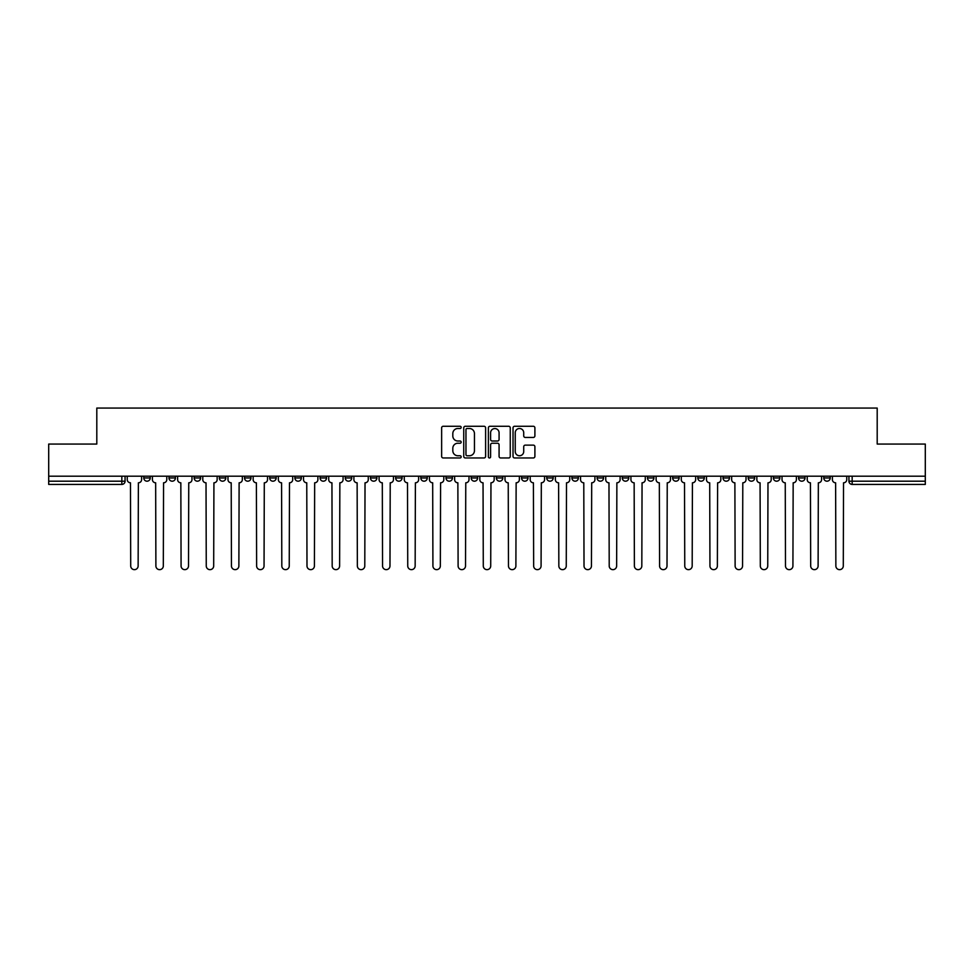 <?xml version="1.0" encoding="UTF-8"?>
<svg xmlns="http://www.w3.org/2000/svg" width="974" height="974" viewBox="0 0 974 974"><rect width="100%" height="100%" fill="white"/><g stroke="black" fill="none" stroke-linecap="round" stroke-linejoin="round"><path stroke-width="1.46" d="M461.177 427.379A1.108 1.108 0 0 0 460.057 426.271L443.231 426.271A1.583 1.583 0 0 0 441.636 427.854L441.636 456.38A1.583 1.583 0 0 0 443.231 457.963L460.057 457.963A1.108 1.108 0 0 0 461.177 456.855A1.108 1.108 0 0 0 460.057 455.747L457.877 455.747A5.065 5.065 0 0 1 452.813 450.682L452.813 448.296A5.065 5.065 0 0 1 457.877 443.231L460.057 443.231A1.108 1.108 0 0 0 461.177 442.123A1.108 1.108 0 0 0 460.057 441.015L457.877 441.015A5.065 5.065 0 0 1 452.813 435.938L452.813 433.564A5.065 5.065 0 0 1 457.877 428.499L460.057 428.499A1.108 1.108 0 0 0 461.177 427.379M823.761 476.189L823.761 477.954L830.213 477.954A3.226 3.226 0 0 1 826.987 481.193A3.226 3.226 0 0 1 823.761 477.954L823.761 476.189M798.57 476.189L798.57 477.954L805.035 477.954A3.226 3.226 0 0 1 801.797 481.193A3.226 3.226 0 0 1 798.57 477.954L798.57 476.189M647.466 476.189L647.466 477.954L653.919 477.954A3.226 3.226 0 0 1 650.693 481.193A3.226 3.226 0 0 1 647.466 477.954L647.466 476.189M622.289 476.189L622.289 477.954L628.741 477.954A3.226 3.226 0 0 1 625.515 481.193A3.226 3.226 0 0 1 622.289 477.954L622.289 476.189M597.099 476.189L597.099 477.954L603.551 477.954A3.226 3.226 0 0 1 600.325 481.193A3.226 3.226 0 0 1 597.099 477.954L597.099 476.189M546.731 476.189L546.731 477.954L553.183 477.954A3.226 3.226 0 0 1 549.957 481.193A3.226 3.226 0 0 1 546.731 477.954L546.731 476.189M496.363 477.954L496.363 476.189L496.363 477.954A3.226 3.226 0 0 0 499.589 481.193A3.226 3.226 0 0 1 496.363 477.954L502.815 477.954A3.226 3.226 0 0 1 499.589 481.193A3.226 3.226 0 0 0 502.815 477.954L502.815 476.189L502.815 477.954M471.185 477.954L471.185 476.189L471.185 477.954A3.226 3.226 0 0 0 474.411 481.193A3.226 3.226 0 0 1 471.185 477.954L477.637 477.954A3.226 3.226 0 0 1 474.411 481.193M445.995 477.954L445.995 476.189L445.995 477.954A3.226 3.226 0 0 0 449.221 481.193A3.226 3.226 0 0 1 445.995 477.954L452.447 477.954A3.226 3.226 0 0 1 449.221 481.193A3.226 3.226 0 0 0 452.447 477.954L452.447 476.189L452.447 477.954M420.817 476.189L420.817 477.954L427.269 477.954A3.226 3.226 0 0 1 424.043 481.193A3.226 3.226 0 0 1 420.817 477.954L420.817 476.189M395.627 476.189L395.627 477.954L402.079 477.954A3.226 3.226 0 0 1 398.853 481.193A3.226 3.226 0 0 1 395.627 477.954L395.627 476.189M370.449 476.189L370.449 477.954L376.901 477.954A3.226 3.226 0 0 1 373.675 481.193A3.226 3.226 0 0 1 370.449 477.954L370.449 476.189M345.259 477.954L345.259 476.189L345.259 477.954A3.226 3.226 0 0 0 348.485 481.193A3.226 3.226 0 0 1 345.259 477.954L351.711 477.954A3.226 3.226 0 0 1 348.485 481.193M294.891 477.954L294.891 476.189L294.891 477.954A3.226 3.226 0 0 0 298.117 481.193A3.226 3.226 0 0 1 294.891 477.954L301.343 477.954A3.226 3.226 0 0 1 298.117 481.193A3.226 3.226 0 0 0 301.343 477.954L301.343 476.189L301.343 477.954M269.701 477.954L269.701 476.189L269.701 477.954A3.226 3.226 0 0 0 272.939 481.193A3.226 3.226 0 0 1 269.701 477.954L276.166 477.954A3.226 3.226 0 0 1 272.939 481.193A3.226 3.226 0 0 0 276.166 477.954L276.166 476.189L276.166 477.954M244.523 477.954L244.523 476.189L244.523 477.954A3.226 3.226 0 0 0 247.749 481.193A3.226 3.226 0 0 1 244.523 477.954L250.975 477.954A3.226 3.226 0 0 1 247.749 481.193A3.226 3.226 0 0 0 250.975 477.954L250.975 476.189L250.975 477.954M219.333 477.954L219.333 476.189L219.333 477.954A3.226 3.226 0 0 0 222.571 481.193A3.226 3.226 0 0 1 219.333 477.954L225.798 477.954A3.226 3.226 0 0 1 222.571 481.193M194.155 477.954L194.155 476.189L194.155 477.954A3.226 3.226 0 0 0 197.381 481.193A3.226 3.226 0 0 1 194.155 477.954L200.607 477.954A3.226 3.226 0 0 1 197.381 481.193A3.226 3.226 0 0 0 200.607 477.954L200.607 476.189L200.607 477.954M168.965 477.954L168.965 476.189L168.965 477.954A3.226 3.226 0 0 0 172.203 481.193A3.226 3.226 0 0 1 168.965 477.954L175.43 477.954A3.226 3.226 0 0 1 172.203 481.193A3.226 3.226 0 0 0 175.43 477.954L175.43 476.189L175.43 477.954M533.314 437.448A1.583 1.583 0 0 0 534.896 435.865L534.896 427.854A1.583 1.583 0 0 0 533.314 426.271L514.613 426.271A1.583 1.583 0 0 0 513.03 427.854L513.03 456.38A1.583 1.583 0 0 0 514.613 457.963L533.314 457.963A1.583 1.583 0 0 0 534.896 456.38L534.896 446.713A1.583 1.583 0 0 0 533.314 445.13L525.303 445.13A1.583 1.583 0 0 0 523.72 446.713L523.72 451.51A4.237 4.237 0 0 1 519.483 455.747A4.237 4.237 0 0 1 515.246 451.51L515.246 432.736A4.237 4.237 0 0 1 519.483 428.499A4.237 4.237 0 0 1 523.72 432.736L523.72 435.865A1.583 1.583 0 0 0 525.303 437.448L533.314 437.448M48.7 476.189L48.7 444.059L96.803 444.059L96.803 408.057L877.197 408.057L877.197 444.059L925.3 444.059L925.3 476.189L48.7 476.189L48.7 481.193L125.062 481.193L125.062 476.189L125.062 481.193A3.226 3.226 0 0 1 121.835 484.419L48.7 484.419L48.7 481.193M485.612 427.854A1.583 1.583 0 0 0 484.029 426.271L465.329 426.271A1.583 1.583 0 0 0 463.746 427.854L463.746 456.38A1.583 1.583 0 0 0 465.329 457.963L484.029 457.963A1.583 1.583 0 0 0 485.612 456.38L485.612 427.854M489.971 426.271L508.672 426.271A1.583 1.583 0 0 1 510.254 427.854L510.254 456.38A1.583 1.583 0 0 1 508.672 457.963L500.673 457.963A1.583 1.583 0 0 1 499.078 456.38L499.078 444.814A1.583 1.583 0 0 0 497.495 443.231L492.187 443.231A1.583 1.583 0 0 0 490.604 444.814L490.604 456.855A1.108 1.108 0 0 1 489.496 457.963A1.108 1.108 0 0 1 488.388 456.855L488.388 427.854A1.583 1.583 0 0 1 489.971 426.271M848.938 476.189L848.938 481.193L925.3 481.193L925.3 484.419L852.165 484.419A3.226 3.226 0 0 1 848.938 481.193L848.938 476.189M925.3 476.189L925.3 481.193M830.213 476.189L830.213 477.954M805.035 476.189L805.035 477.954L805.035 476.189M779.845 476.189L779.845 477.954A3.226 3.226 0 0 1 776.619 481.193A3.226 3.226 0 0 1 773.393 477.954L779.845 477.954M773.393 476.189L773.393 477.954M754.667 476.189L754.667 477.954A3.226 3.226 0 0 1 751.429 481.193A3.226 3.226 0 0 1 748.202 477.954L754.667 477.954M748.202 476.189L748.202 477.954M729.477 476.189L729.477 477.954A3.226 3.226 0 0 1 726.251 481.193A3.226 3.226 0 0 1 723.025 477.954L729.477 477.954M723.025 476.189L723.025 477.954M704.299 476.189L704.299 477.954A3.226 3.226 0 0 1 701.061 481.193A3.226 3.226 0 0 1 697.834 477.954L704.299 477.954M697.834 476.189L697.834 477.954M679.109 476.189L679.109 477.954A3.226 3.226 0 0 1 675.883 481.193A3.226 3.226 0 0 1 672.657 477.954L679.109 477.954M672.657 476.189L672.657 477.954M653.919 476.189L653.919 477.954A3.226 3.226 0 0 1 650.693 481.193M628.741 476.189L628.741 477.954M603.551 477.954L603.551 476.189L603.551 477.954A3.226 3.226 0 0 1 600.325 481.193M578.373 476.189L578.373 477.954A3.226 3.226 0 0 1 575.147 481.193A3.226 3.226 0 0 1 571.921 477.954A3.226 3.226 0 0 0 575.147 481.193A3.226 3.226 0 0 0 578.373 477.954L571.921 477.954L571.921 476.189M553.183 477.954L553.183 476.189L553.183 477.954A3.226 3.226 0 0 1 549.957 481.193M528.005 476.189L528.005 477.954A3.226 3.226 0 0 1 524.779 481.193A3.226 3.226 0 0 1 521.553 477.954A3.226 3.226 0 0 0 524.779 481.193M521.553 476.189L521.553 477.954L528.005 477.954M477.637 476.189L477.637 477.954L477.637 476.189M427.269 477.954L427.269 476.189L427.269 477.954A3.226 3.226 0 0 1 424.043 481.193M402.079 477.954L402.079 476.189L402.079 477.954A3.226 3.226 0 0 1 398.853 481.193M376.901 477.954L376.901 476.189L376.901 477.954A3.226 3.226 0 0 1 373.675 481.193M351.711 476.189L351.711 477.954L351.711 476.189M326.534 477.954L326.534 476.189L326.534 477.954A3.226 3.226 0 0 1 323.307 481.193A3.226 3.226 0 0 1 320.081 477.954L326.534 477.954A3.226 3.226 0 0 1 323.307 481.193M320.081 476.189L320.081 477.954M225.798 476.189L225.798 477.954L225.798 476.189M150.24 476.189L150.24 477.954A3.226 3.226 0 0 1 147.013 481.193A3.226 3.226 0 0 1 143.787 477.954A3.226 3.226 0 0 0 147.013 481.193A3.226 3.226 0 0 0 150.24 477.954L150.24 476.189M143.787 476.189L143.787 477.954L150.24 477.954M121.835 476.189L121.835 484.419A3.226 3.226 0 0 0 125.062 481.193M467.07 428.499A1.108 1.108 0 0 0 465.962 429.607L465.962 454.639A1.108 1.108 0 0 0 467.07 455.747L469.371 455.747A5.065 5.065 0 0 0 474.448 450.682L474.448 433.564A5.065 5.065 0 0 0 469.371 428.499L467.07 428.499M499.078 432.809A4.237 4.237 0 0 0 494.841 428.572A4.237 4.237 0 0 0 490.604 432.809L490.604 439.432A1.583 1.583 0 0 0 492.187 441.015L497.495 441.015A1.583 1.583 0 0 0 499.078 439.432L499.078 432.809M127.241 479.573L127.241 476.189L127.241 479.573A3.226 3.226 48.4 0 0 130.467 482.8L130.711 565.943A3.713 3.713 48.4 0 0 134.424 569.656A3.713 3.713 48.4 0 0 138.138 565.943L138.381 482.8A3.226 3.226 48.4 0 0 141.607 479.573L141.607 476.189M130.467 482.8L130.711 565.943M138.138 565.943L138.381 482.8M152.419 479.573L152.419 476.189L152.419 479.573A3.226 3.226 48.4 0 0 155.657 482.8L155.889 565.943A3.713 3.713 48.4 0 0 159.602 569.656A3.713 3.713 48.4 0 0 163.315 565.943L163.559 482.8A3.226 3.226 48.4 0 0 166.785 479.573L166.785 476.189M177.609 479.573L177.609 476.189L177.609 479.573A3.226 3.226 48.4 0 0 180.835 482.8L181.079 565.943A3.713 3.713 48.4 0 0 184.792 569.656A3.713 3.713 48.4 0 0 188.506 565.943L188.749 482.8A3.226 3.226 48.4 0 0 191.975 479.573L191.975 476.189M155.657 482.8L155.889 565.943M163.315 565.943L163.559 482.8M180.835 482.8L181.079 565.943M188.506 565.943L188.749 482.8M202.787 479.573L202.787 476.189L202.787 479.573A3.226 3.226 48.4 0 0 206.025 482.8L206.257 565.943A3.713 3.713 48.4 0 0 209.97 569.656A3.713 3.713 48.4 0 0 213.683 565.943L213.927 482.8A3.226 3.226 48.4 0 0 217.153 479.573L217.153 476.189M227.977 479.573L227.977 476.189L227.977 479.573A3.226 3.226 48.4 0 0 231.203 482.8L231.447 565.943A3.713 3.713 48.4 0 0 235.16 569.656A3.713 3.713 48.4 0 0 238.873 565.943L239.117 482.8A3.226 3.226 48.4 0 0 242.343 479.573L242.343 476.189M253.155 479.573L253.155 476.189L253.155 479.573A3.226 3.226 48.4 0 0 256.393 482.8L256.625 565.943A3.713 3.713 48.4 0 0 260.338 569.656A3.713 3.713 48.4 0 0 264.051 565.943L264.295 482.8A3.226 3.226 48.4 0 0 267.521 479.573L267.521 476.189M206.025 482.8L206.257 565.943M213.683 565.943L213.927 482.8M231.203 482.8L231.447 565.943M238.873 565.943L239.117 482.8M256.393 482.8L256.625 565.943M264.051 565.943L264.295 482.8M278.345 479.573L278.345 476.189L278.345 479.573A3.226 3.226 48.4 0 0 281.571 482.8L281.815 565.943A3.713 3.713 48.4 0 0 285.528 569.656A3.713 3.713 48.4 0 0 289.241 565.943L289.485 482.8A3.226 3.226 48.4 0 0 292.711 479.573L292.711 476.189M303.523 479.573L303.523 476.189L303.523 479.573A3.226 3.226 48.4 0 0 306.761 482.8L306.993 565.943A3.713 3.713 48.4 0 0 310.706 569.656A3.713 3.713 48.4 0 0 314.419 565.943L314.663 482.8A3.226 3.226 48.4 0 0 317.889 479.573L317.889 476.189M328.713 479.573L328.713 476.189L328.713 479.573A3.226 3.226 48.4 0 0 331.939 482.8L332.183 565.943A3.713 3.713 48.4 0 0 335.896 569.656A3.713 3.713 48.4 0 0 339.609 565.943L339.853 482.8A3.226 3.226 48.4 0 0 343.079 479.573L343.079 476.189M353.891 479.573L353.891 476.189L353.891 479.573A3.226 3.226 48.4 0 0 357.129 482.8L357.361 565.943A3.713 3.713 48.4 0 0 361.074 569.656A3.713 3.713 48.4 0 0 364.787 565.943L365.031 482.8A3.226 3.226 48.4 0 0 368.269 479.573L368.269 476.189M379.081 479.573L379.081 476.189L379.081 479.573A3.226 3.226 48.4 0 0 382.307 482.8L382.551 565.943A3.713 3.713 48.4 0 0 386.264 569.656A3.713 3.713 48.4 0 0 389.977 565.943L390.221 482.8A3.226 3.226 48.4 0 0 393.447 479.573L393.447 476.189M404.259 479.573L404.259 476.189L404.259 479.573A3.226 3.226 48.4 0 0 407.497 482.8L407.741 565.943A3.713 3.713 48.4 0 0 411.442 569.656A3.713 3.713 48.4 0 0 415.155 565.943L415.399 482.8A3.226 3.226 48.4 0 0 418.637 479.573L418.637 476.189M429.449 479.573L429.449 476.189L429.449 479.573A3.226 3.226 48.4 0 0 432.675 482.8L432.919 565.943A3.713 3.713 48.4 0 0 436.632 569.656A3.713 3.713 48.4 0 0 440.345 565.943L440.589 482.8A3.226 3.226 48.4 0 0 443.815 479.573L443.815 476.189M454.627 479.573L454.627 476.189L454.627 479.573A3.226 3.226 48.4 0 0 457.865 482.8L458.109 565.943A3.713 3.713 48.4 0 0 461.81 569.656A3.713 3.713 48.4 0 0 465.523 565.943L465.767 482.8A3.226 3.226 48.4 0 0 469.005 479.573L469.005 476.189M479.817 479.573L479.817 476.189L479.817 479.573A3.226 3.226 48.4 0 0 483.043 482.8L483.287 565.943A3.713 3.713 48.4 0 0 487 569.656A3.713 3.713 48.4 0 0 490.713 565.943L490.957 482.8A3.226 3.226 48.4 0 0 494.183 479.573L494.183 476.189M504.995 479.573L504.995 476.189L504.995 479.573A3.226 3.226 48.4 0 0 508.233 482.8L508.477 565.943A3.713 3.713 48.4 0 0 512.19 569.656A3.713 3.713 48.4 0 0 515.891 565.943L516.135 482.8A3.226 3.226 48.4 0 0 519.373 479.573L519.373 476.189M530.185 479.573L530.185 476.189L530.185 479.573A3.226 3.226 48.4 0 0 533.411 482.8L533.655 565.943A3.713 3.713 48.4 0 0 537.368 569.656A3.713 3.713 48.4 0 0 541.081 565.943L541.325 482.8A3.226 3.226 48.4 0 0 544.551 479.573L544.551 476.189M555.363 479.573L555.363 476.189L555.363 479.573A3.226 3.226 48.4 0 0 558.601 482.8L558.845 565.943A3.713 3.713 48.4 0 0 562.558 569.656A3.713 3.713 48.4 0 0 566.259 565.943L566.503 482.8A3.226 3.226 48.4 0 0 569.741 479.573L569.741 476.189M580.553 479.573L580.553 476.189L580.553 479.573A3.226 3.226 48.4 0 0 583.779 482.8L584.023 565.943A3.713 3.713 48.4 0 0 587.736 569.656A3.713 3.713 48.4 0 0 591.449 565.943L591.693 482.8A3.226 3.226 48.4 0 0 594.919 479.573L594.919 476.189M605.731 479.573L605.731 476.189L605.731 479.573A3.226 3.226 48.4 0 0 608.969 482.8L609.213 565.943A3.713 3.713 48.4 0 0 612.926 569.656A3.713 3.713 48.4 0 0 616.639 565.943L616.871 482.8A3.226 3.226 48.4 0 0 620.109 479.573L620.109 476.189M630.921 479.573L630.921 476.189L630.921 479.573A3.226 3.226 48.4 0 0 634.147 482.8L634.391 565.943A3.713 3.713 48.4 0 0 638.104 569.656A3.713 3.713 48.4 0 0 641.817 565.943L642.061 482.8A3.226 3.226 48.4 0 0 645.287 479.573L645.287 476.189M656.111 479.573L656.111 476.189L656.111 479.573A3.226 3.226 48.4 0 0 659.337 482.8L659.581 565.943A3.713 3.713 48.4 0 0 663.294 569.656A3.713 3.713 48.4 0 0 667.007 565.943L667.239 482.8A3.226 3.226 48.4 0 0 670.477 479.573L670.477 476.189M289.241 565.943L289.485 482.8M281.571 482.8L281.815 565.943M314.419 565.943L314.663 482.8M306.761 482.8L306.993 565.943M339.609 565.943L339.853 482.8M331.939 482.8L332.183 565.943M364.787 565.943L365.031 482.8M357.129 482.8L357.361 565.943M389.977 565.943L390.221 482.8M382.307 482.8L382.551 565.943M415.155 565.943L415.399 482.8M407.497 482.8L407.741 565.943M440.345 565.943L440.589 482.8M432.675 482.8L432.919 565.943M465.523 565.943L465.767 482.8M457.865 482.8L458.109 565.943M490.713 565.943L490.957 482.8M483.043 482.8L483.287 565.943M515.891 565.943L516.135 482.8M508.233 482.8L508.477 565.943M541.081 565.943L541.325 482.8M533.411 482.8L533.655 565.943M566.259 565.943L566.503 482.8M558.601 482.8L558.845 565.943M591.449 565.943L591.693 482.8M583.779 482.8L584.023 565.943M616.639 565.943L616.871 482.8M608.969 482.8L609.213 565.943M641.817 565.943L642.061 482.8M634.147 482.8L634.391 565.943M667.007 565.943L667.239 482.8M659.337 482.8L659.581 565.943M681.289 479.573L681.289 476.189L681.289 479.573A3.226 3.226 48.4 0 0 684.515 482.8L684.759 565.943A3.713 3.713 48.4 0 0 688.472 569.656A3.713 3.713 48.4 0 0 692.185 565.943L692.429 482.8A3.226 3.226 48.4 0 0 695.655 479.573L695.655 476.189M706.479 479.573L706.479 476.189L706.479 479.573A3.226 3.226 48.4 0 0 709.705 482.8L709.949 565.943A3.713 3.713 48.4 0 0 713.662 569.656A3.713 3.713 48.4 0 0 717.375 565.943L717.607 482.8A3.226 3.226 48.4 0 0 720.845 479.573L720.845 476.189M731.657 479.573L731.657 476.189L731.657 479.573A3.226 3.226 48.4 0 0 734.883 482.8L735.126 565.943A3.713 3.713 48.4 0 0 738.84 569.656A3.713 3.713 48.4 0 0 742.553 565.943L742.797 482.8A3.226 3.226 48.4 0 0 746.023 479.573L746.023 476.189M756.847 479.573L756.847 476.189L756.847 479.573A3.226 3.226 48.4 0 0 760.073 482.8L760.317 565.943A3.713 3.713 48.4 0 0 764.03 569.656A3.713 3.713 48.4 0 0 767.743 565.943L767.975 482.8A3.226 3.226 48.4 0 0 771.213 479.573L771.213 476.189M684.515 482.8L684.759 565.943M692.185 565.943L692.429 482.8M709.705 482.8L709.949 565.943M717.375 565.943L717.607 482.8M734.883 482.8L735.126 565.943M742.553 565.943L742.797 482.8M760.073 482.8L760.317 565.943M767.743 565.943L767.975 482.8M782.025 479.573L782.025 476.189L782.025 479.573A3.226 3.226 48.4 0 0 785.251 482.8L785.494 565.943A3.713 3.713 48.4 0 0 789.208 569.656A3.713 3.713 48.4 0 0 792.921 565.943L793.165 482.8A3.226 3.226 48.4 0 0 796.391 479.573L796.391 476.189M785.251 482.8L785.494 565.943M792.921 565.943L793.165 482.8M807.215 479.573L807.215 476.189L807.215 479.573A3.226 3.226 48.4 0 0 810.441 482.8L810.685 565.943A3.713 3.713 48.4 0 0 814.398 569.656A3.713 3.713 48.4 0 0 818.111 565.943L818.343 482.8A3.226 3.226 48.4 0 0 821.581 479.573L821.581 476.189M810.441 482.8L810.685 565.943M818.111 565.943L818.343 482.8M832.393 479.573L832.393 476.189L832.393 479.573A3.226 3.226 48.4 0 0 835.619 482.8L835.862 565.943A3.713 3.713 48.4 0 0 839.576 569.656A3.713 3.713 48.4 0 0 843.289 565.943L843.533 482.8A3.226 3.226 48.4 0 0 846.759 479.573L846.759 476.189M835.619 482.8L835.862 565.943M843.289 565.943L843.533 482.8M852.165 476.189L852.165 484.419"/></g></svg>
